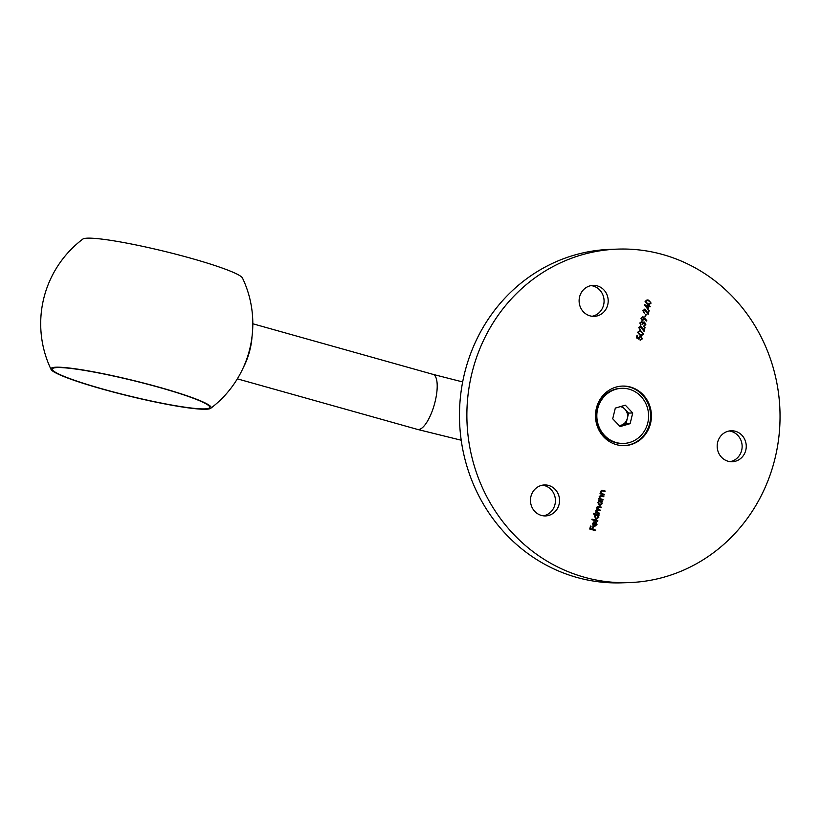 <?xml version="1.0" encoding="UTF-8"?>
<svg xmlns="http://www.w3.org/2000/svg" width="821" height="821" viewBox="0 0 821 821"><rect width="100%" height="100%" fill="white"/><g stroke="black" fill="none" stroke-linecap="round" stroke-linejoin="round"><path stroke-width="1.23" d="M647.995 309.404L644.28 304.683L648.241 305.802L648.416 305.094L650.15 306.336L650.016 306.89L648.703 306.51L647.995 309.404M645.573 316.742L644.988 316.578L645.563 314.238L646.148 314.402L645.573 316.742M644.423 322.602L642.751 324.141L641.612 322.15L640.411 323.125L640.852 325.188L639.826 322.961L641.745 321.596L642.751 322.643L644.506 322.037L645.84 324.664L643.654 326.224L645.255 324.49L644.044 322.571M641.365 321.555L642.751 322.643M643.397 322.119L644.506 322.037L645.84 324.664M643.561 334.044L641.632 335.481L640.052 335.235L637.537 332.351L639.549 330.863L641.057 331.099L643.561 334.044L641.55 335.491M604.184 494.93L599.997 493.749L600.88 493.411L600.469 491.481L601.875 490.24L605.139 491.02L605.005 491.563L601.793 490.814L600.798 491.728L601.701 493.554L604.318 494.375L604.184 494.93M602.06 490.804L600.962 491.728M598.304 500.707L598.437 500.163L602.624 501.333L601.762 501.682L602.121 503.725L599.371 505.438L597.791 502.493L599.073 500.923L598.304 500.707M600.038 505.52L599.371 505.438M593.275 513.915L593.409 513.361L599.289 515.013L598.427 515.362L598.786 517.404L596.036 519.108L594.455 516.163L595.779 514.613L593.275 513.915M596.703 519.2L596.036 519.108M593.778 521.889L595.348 521.807L594.373 525.799L596.477 524.598L596.354 522.289L597.011 524.67L594.312 526.312L593.039 525.409L592.68 523.449L593.942 521.879L595.512 521.807L594.948 525.851M594.968 526.394L594.312 526.312M593.942 521.879L595.348 521.807M584.131 577.163A166.837 156.575 -91.8 0 1 467.816 396.892A166.837 156.575 -91.8 0 1 618.11 249.102A166.837 156.575 -91.8 0 1 779.95 410.839A166.837 156.575 -91.8 0 1 628.804 582.602A166.837 156.575 -91.8 0 1 584.131 577.163M728.063 461.228A15.496 14.542 -91.8 0 1 717.267 444.489A15.496 14.542 -91.8 0 1 731.224 430.768A15.496 14.542 -91.8 0 1 746.248 445.782A15.496 14.542 -91.8 0 1 732.219 461.73A15.496 14.542 -91.8 0 1 728.063 461.228M590.001 315.849A15.496 14.542 -91.8 0 1 579.195 299.111A15.496 14.542 -91.8 0 1 593.152 285.39A15.496 14.542 -91.8 0 1 608.187 300.414A15.496 14.542 -91.8 0 1 594.147 316.362A15.496 14.542 -91.8 0 1 590.001 315.849M541.347 515.414A15.496 14.542 -91.8 0 1 530.551 498.675A15.496 14.542 -91.8 0 1 544.508 484.954A15.496 14.542 -91.8 0 1 559.532 499.979A15.496 14.542 -91.8 0 1 545.503 515.927A15.496 14.542 -91.8 0 1 541.347 515.414M630.477 387.05A29.792 27.955 88.2 0 0 622.503 386.075A29.792 27.955 88.2 0 0 595.512 416.75A29.792 27.955 88.2 0 0 624.412 445.629A29.792 27.955 88.2 0 0 651.248 419.244A29.792 27.955 88.2 0 0 630.477 387.05M595.471 530.643L589.745 529.042L590.473 526.066L591.058 526.23L590.463 528.652L592.228 529.155L592.824 526.733L593.409 526.897L592.813 529.319L595.605 530.099L595.471 530.643M597.739 521.345L591.869 519.693L592.003 519.149L597.873 520.801L597.739 521.345M598.807 507.029L597.072 507.676L600.336 510.713L598.201 510.118L596.333 510.724L599.587 513.761L595.399 512.591L596.262 512.242L595.841 510.488L597.195 509.348L596.58 507.429L597.873 506.311L601.208 507.121L601.075 507.665L597.852 506.875M598.201 510.118L597.124 509.933M600.808 495.966L599.699 496.89L600.438 498.716L603.055 499.537L602.922 500.081L598.735 498.911L599.628 498.573L599.207 496.643L600.623 495.391L603.876 496.171L603.743 496.726L600.623 495.976M640.462 339.699L641.806 338.642L640.739 336.682L639.107 337.8L639.077 339.227L636.367 337.79L636.973 335.296L637.568 335.461L637.055 337.534L638.481 338.283L638.543 337.534L640.893 336.138L642.391 338.837L640.534 339.699M640.247 336.056L642.391 338.837M640.791 326.676L639.302 327.671L640.144 330.001L638.728 327.476L640.873 326.111L643.787 329.878L644.475 327.045L645.07 327.21L644.054 331.356L640.37 326.635M640.349 326.05L643.787 329.878M644.69 318.086L646.815 320.683L646.425 321.042L644.506 318.692L642.238 320.734L640.965 318.302L643.182 316.906L646.815 320.683M642.761 320.806L642.238 320.734M642.658 316.844L644.526 318.086M644.906 309.794L643.418 310.79L644.259 313.119L642.843 310.595L644.988 309.23L647.902 312.996L648.6 310.164L649.185 310.328L648.169 314.464L644.485 309.753M644.464 309.168L647.902 312.996M651.104 303.093L649.185 304.529L647.595 304.283L645.08 301.399L647.102 299.911L648.611 300.137L651.104 303.093L649.103 304.529M618.11 249.102L610.711 249.348A166.837 156.575 88.2 0 0 460.417 397.128A166.837 156.575 88.2 0 0 576.732 577.399A166.837 156.575 88.2 0 0 621.394 582.838L628.804 582.602M729.171 430.984A15.496 14.542 -91.8 0 1 742.133 445.916A15.496 14.542 -91.8 0 1 730.156 461.638M591.099 285.616A15.496 14.542 -91.8 0 1 604.071 300.537A15.496 14.542 -91.8 0 1 592.085 316.27M542.455 485.18A15.496 14.542 -91.8 0 1 555.417 500.102A15.496 14.542 -91.8 0 1 543.44 515.834M624.001 445.639A29.792 27.955 88.2 0 0 650.448 419.049A29.792 27.955 88.2 0 0 629.656 387.081A29.792 27.955 88.2 0 0 622.092 386.096M590.453 526.117L591.058 526.23M590.894 526.24L590.463 528.652M590.299 528.662L592.228 529.155M592.803 526.774L593.409 526.897M593.244 526.897L592.813 529.319M592.649 529.319L595.605 530.099M596.19 522.3L597.011 524.67M596.846 524.681L594.147 526.312M594.702 522.218L593.039 523.562L593.87 525.594L594.671 522.218M593.152 524.824L594.035 525.594M593.039 523.562L593.316 524.814M594.866 522.207L593.203 523.562M591.992 519.2L597.873 520.801M593.398 513.412L599.289 515.013M598.786 517.404L598.427 515.362M598.622 517.404L595.872 519.118M596.908 514.983L594.804 516.306L596.559 518.626M596.457 514.911L594.968 516.306L596.477 518.626M596.015 518.574L598.273 517.24L597.072 514.972M595.523 512.088L596.262 512.242M597.801 506.321L601.208 507.121M598.642 507.029L597.072 507.676M596.908 507.676L598.673 509.718L600.469 510.169M598.037 510.118L596.333 510.724M596.169 510.724L597.801 512.725L599.72 513.217M598.417 500.205L602.624 501.333M602.121 503.725L601.762 501.682M601.947 503.725L599.207 505.438M600.233 501.303L598.14 502.626L599.894 504.946M599.792 501.231L598.304 502.626L599.812 504.946M599.351 504.894L601.608 503.56L600.408 501.292M598.858 498.409L599.628 498.573M600.541 495.402L603.876 496.171M600.644 495.976L599.699 496.89M599.535 496.89L600.438 498.716M600.274 498.716L603.055 499.537M600.12 493.247L600.88 493.411M601.803 490.24L605.139 491.02M600.798 491.728L601.701 493.554M601.536 493.554L604.318 494.375M636.963 335.337L637.568 335.461M637.394 335.461L637.055 337.534M636.891 337.534L638.481 338.283M640.164 336.066L640.729 336.148M642.227 338.837L640.154 340.243M640.575 336.692L639.107 337.8M638.943 337.8L638.912 339.227M639.467 330.873L641.057 331.099M640.893 331.099L643.397 334.044M639.559 331.458L637.958 332.505L640.021 334.691L641.468 334.917M638.122 332.505L640.185 334.691L641.55 334.917L642.976 333.86L642.309 332.279L639.641 331.448L637.958 332.505M640.626 326.676L639.302 327.671M639.138 327.682L640.277 329.457M644.464 327.097L645.07 327.21M644.906 327.21L643.941 331.161M641.447 322.15L640.411 323.125M640.247 323.125L640.985 324.644M643.233 322.119L644.341 322.048M645.675 324.675L643.49 326.235M644.259 322.612L642.586 324.141M644.393 319.348L644.506 318.692M644.228 319.348L642.073 320.744M642.853 317.45L641.375 318.497L642.566 320.221M642.627 317.409L641.54 318.497L642.474 320.221M642.186 320.19L643.828 319.082L643.017 317.45M645.552 314.279L646.148 314.402M645.983 314.402L645.429 316.701M644.742 309.794L643.418 310.79M643.254 310.79L644.393 312.575M648.58 310.205L649.185 310.328M649.021 310.328L648.056 314.269M644.269 304.735L648.241 305.802M648.405 305.145L649 305.268M648.836 305.268L648.836 305.966M648.672 305.976L650.15 306.336M647.872 309.25L648.703 306.51M645.624 305.648L647.502 308.173L648.108 306.346L645.624 305.648L647.666 308.162M647.02 299.911L648.611 300.137M648.446 300.147L650.94 303.093M647.102 300.496L645.511 301.553L647.564 303.739L649.011 303.965M645.675 301.543L647.728 303.739L649.093 303.955L650.519 302.908L649.852 301.328L647.184 300.496L645.511 301.553M243.529 367.12A28.602 9.472 -74.3 0 0 251.985 337M210.71 408.314A106.063 106.063 0 0 0 242.472 278.021A82.428 8.087 -166.3 0 0 174.74 253.915A82.428 8.087 -166.3 0 0 87.601 238.162A82.428 8.087 -166.3 0 0 82.808 239.096A106.063 106.063 0 0 0 51.035 369.378A82.428 8.087 -166.3 0 0 129.113 396.081A82.428 8.087 -166.3 0 0 210.71 408.314A82.428 8.087 -166.3 0 0 149.555 384.608A82.428 8.087 -166.3 0 0 56.146 367.203A82.428 8.087 -166.3 0 0 51.046 369.399M57.419 367.562A81.033 7.943 -166.3 0 0 52.308 369.04A81.033 7.943 -166.3 0 0 129.154 395.948A81.033 7.943 -166.3 0 0 209.755 407.421A81.033 7.943 -166.3 0 0 146.169 383.859A81.033 7.943 -166.3 0 0 57.419 367.562M640.873 396.307A27.575 25.882 88.2 0 0 621.836 388.312A27.575 25.882 88.2 0 0 596.846 416.709A27.575 25.882 88.2 0 0 623.601 443.443A27.575 25.882 88.2 0 0 646.835 425.996A27.575 25.882 88.2 0 0 640.873 396.307M632.724 412.973L630.118 423.667L620.112 426.571L612.712 418.782L615.319 408.088L625.325 405.184L632.724 412.973L628.609 413.107L626.002 423.8L630.118 423.667M621.836 388.312L620.984 388.343A27.575 25.882 88.2 0 0 596.005 416.729A27.575 25.882 88.2 0 0 622.749 443.463L623.601 443.443M626.002 423.8L619.321 425.74M622 406.149L628.609 413.107M619.157 425.576A9.585 8.99 88.2 0 0 621.004 425.257A9.585 8.99 88.2 0 0 627.306 418.453A9.585 8.99 88.2 0 0 624.914 409.207A9.585 8.99 88.2 0 0 620.358 406.621M461.207 440.22L417.52 429.424A28.602 9.472 -74.3 0 0 418.505 429.537A28.602 9.472 -74.3 0 0 434.761 403.008A28.602 9.472 -74.3 0 0 432.975 374.355L252.817 323.772M417.52 429.424L237.361 378.85M462.654 381.939L432.975 374.355"/></g></svg>
